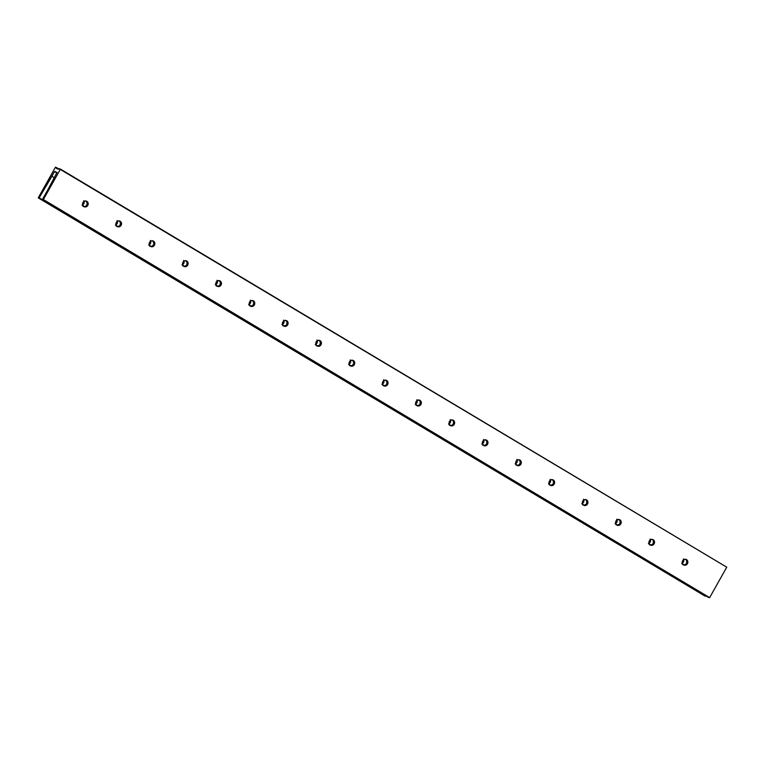 <?xml version="1.0" encoding="UTF-8"?>
<svg xmlns="http://www.w3.org/2000/svg" width="765" height="765" viewBox="0 0 765 765"><rect width="100%" height="100%" fill="white"/><g stroke="black" fill="none" stroke-linecap="round" stroke-linejoin="round"><path stroke-width="1.15" d="M682.915 561.912L682.332 561.606L682.915 561.912A2.888 2.649 111.2 0 0 683.298 560.009A2.888 2.649 -68.8 0 1 682.915 561.912L683.432 562.112L682.915 561.912A2.888 2.649 -68.8 0 1 682.237 562.744A2.888 2.649 111.2 0 0 682.915 561.912M683.681 561.606L683.432 562.112L683.681 561.606M683.394 558.976L683.824 561.061L683.652 559.435M649.6 542.012L649.016 541.697L649.6 542.012A2.888 2.649 111.2 0 0 649.982 540.109A2.888 2.649 -68.8 0 1 649.6 542.012L650.116 542.213L649.6 542.012A2.888 2.649 -68.8 0 1 648.921 542.844A2.888 2.649 111.2 0 0 649.6 542.012M650.365 541.697L650.116 542.213L650.365 541.697M650.078 539.067L650.508 541.151L650.336 539.535M616.284 522.103L615.701 521.797L616.284 522.103A2.888 2.649 111.2 0 0 616.667 520.2A2.888 2.649 -68.8 0 1 616.284 522.103L616.8 522.304L616.284 522.103A2.888 2.649 -68.8 0 1 615.605 522.935A2.888 2.649 111.2 0 0 616.284 522.103M617.049 521.797L616.8 522.304L617.049 521.797M616.762 519.167L617.192 521.252L617.02 519.626M582.968 502.203L582.385 501.888L582.968 502.203A2.888 2.649 111.2 0 0 583.351 500.3A2.888 2.649 -68.8 0 1 582.968 502.203L583.494 502.404L582.968 502.203A2.888 2.649 -68.8 0 1 582.289 503.035A2.888 2.649 111.2 0 0 582.968 502.203M583.733 501.888L583.494 502.404L583.733 501.888M583.446 499.258L583.877 501.343L583.705 499.727M549.662 482.294L549.069 481.988L549.662 482.294A2.888 2.649 111.2 0 0 550.035 480.391A2.888 2.649 -68.8 0 1 549.662 482.294L550.178 482.495L549.662 482.294A2.888 2.649 -68.8 0 1 548.983 483.126A2.888 2.649 111.2 0 0 549.662 482.294M550.418 481.988L550.571 481.443L550.418 481.988M550.131 479.359L550.571 481.443L550.389 479.818M516.346 462.395L515.753 462.079L516.346 462.395A2.888 2.649 111.2 0 0 516.719 460.492A2.888 2.649 -68.8 0 1 516.346 462.395L516.863 462.596L516.346 462.395A2.888 2.649 -68.8 0 1 515.667 463.227A2.888 2.649 111.2 0 0 516.346 462.395M517.102 462.079L516.863 462.596L517.102 462.079M516.815 459.449L517.255 461.534L517.073 459.918M483.031 442.486L482.447 442.18L483.031 442.486A2.888 2.649 111.2 0 0 483.413 440.583A2.888 2.649 -68.8 0 1 483.031 442.486L483.547 442.686L483.031 442.486A2.888 2.649 -68.8 0 1 482.352 443.318A2.888 2.649 111.2 0 0 483.031 442.486M483.796 442.18L483.547 442.686L483.796 442.18M483.509 439.55L483.939 441.635L483.757 440.009M449.715 422.586L449.132 422.27L449.715 422.586A2.888 2.649 111.2 0 0 450.097 420.683A2.888 2.649 -68.8 0 1 449.715 422.586L450.231 422.787L449.715 422.586A2.888 2.649 -68.8 0 1 449.036 423.418A2.888 2.649 111.2 0 0 449.715 422.586M450.48 422.27L450.231 422.787L450.48 422.27M450.193 419.641L450.623 421.725L450.451 420.109M416.399 402.677L415.816 402.371L416.399 402.677A2.888 2.649 111.2 0 0 416.782 400.774A2.888 2.649 -68.8 0 1 416.399 402.677L416.915 402.878L416.399 402.677A2.888 2.649 -68.8 0 1 415.72 403.509A2.888 2.649 111.2 0 0 416.399 402.677M417.164 402.371L416.915 402.878L417.164 402.371M416.877 399.741L417.308 401.826L417.135 400.2M383.083 382.777L382.5 382.462L383.083 382.777A2.888 2.649 111.2 0 0 383.466 380.874A2.888 2.649 -68.8 0 1 383.083 382.777L383.6 382.978L383.083 382.777A2.888 2.649 -68.8 0 1 382.404 383.609A2.888 2.649 111.2 0 0 383.083 382.777M383.848 382.462L383.6 382.978L383.848 382.462M383.561 379.832L383.992 381.917L383.82 380.301M349.777 362.868L349.184 362.562L349.777 362.868A2.888 2.649 111.2 0 0 350.15 360.965A2.888 2.649 -68.8 0 1 349.777 362.868L350.293 363.069L349.777 362.868A2.888 2.649 -68.8 0 1 349.089 363.7A2.888 2.649 111.2 0 0 349.777 362.868M350.533 362.562L350.686 362.017L350.533 362.562M350.246 359.933L350.686 362.017L350.504 360.392M316.461 342.969L315.868 342.653L316.461 342.969A2.888 2.649 111.2 0 0 316.834 341.066A2.888 2.649 -68.8 0 1 316.461 342.969L316.978 343.169L316.461 342.969A2.888 2.649 -68.8 0 1 315.782 343.801A2.888 2.649 111.2 0 0 316.461 342.969M317.217 342.653L316.978 343.169L317.217 342.653M316.93 340.023L317.37 342.108L317.188 340.492M283.146 323.06L282.562 322.753L283.146 323.06A2.888 2.649 111.2 0 0 283.528 321.157A2.888 2.649 -68.8 0 1 283.146 323.06L283.662 323.26L283.146 323.06A2.888 2.649 -68.8 0 1 282.467 323.891A2.888 2.649 111.2 0 0 283.146 323.06M283.901 322.753L284.054 322.208L283.901 322.753M283.624 320.124L284.054 322.208L283.872 320.583M249.83 303.16L249.247 302.844L249.83 303.16A2.888 2.649 111.2 0 0 250.212 301.257A2.888 2.649 -68.8 0 1 249.83 303.16L250.346 303.361L249.83 303.16A2.888 2.649 -68.8 0 1 249.151 303.992A2.888 2.649 111.2 0 0 249.83 303.16M250.595 302.844L250.346 303.361L250.595 302.844M250.308 300.215L250.738 302.299L250.566 300.683M216.514 283.251L215.931 282.945L216.514 283.251A2.888 2.649 111.2 0 0 216.897 281.348A2.888 2.649 -68.8 0 1 216.514 283.251L217.031 283.452L216.514 283.251A2.888 2.649 -68.8 0 1 215.835 284.083A2.888 2.649 111.2 0 0 216.514 283.251M217.279 282.945L217.031 283.452L217.279 282.945M216.992 280.315L217.423 282.4L217.25 280.774M183.198 263.351L182.615 263.036L183.198 263.351A2.888 2.649 111.2 0 0 183.581 261.448A2.888 2.649 -68.8 0 1 183.198 263.351L183.715 263.552L183.198 263.351A2.888 2.649 -68.8 0 1 182.519 264.183A2.888 2.649 111.2 0 0 183.198 263.351M183.963 263.036L183.715 263.552L183.963 263.036M183.677 260.406L184.107 262.491L183.935 260.875M149.883 243.442L149.299 243.136L149.883 243.442A2.888 2.649 111.2 0 0 150.265 241.539A2.888 2.649 -68.8 0 1 149.883 243.442L150.409 243.643L149.883 243.442A2.888 2.649 -68.8 0 1 149.204 244.274A2.888 2.649 111.2 0 0 149.883 243.442M150.648 243.136L150.791 242.591L150.648 243.136M150.361 240.506L150.791 242.591L150.619 240.965M116.576 223.543L115.984 223.227L116.576 223.543A2.888 2.649 111.2 0 0 116.949 221.64A2.888 2.649 -68.8 0 1 116.576 223.543L117.093 223.743L116.576 223.543A2.888 2.649 -68.8 0 1 115.898 224.374A2.888 2.649 111.2 0 0 116.576 223.543M117.332 223.227L117.093 223.743L117.332 223.227M117.045 220.597L117.485 222.682L117.303 221.066M686.167 559.923L686.645 560.965L686.167 559.923M686.712 562.141L686.645 560.965L686.712 562.141M686.358 563.269L686.587 562.724L686.358 563.269M685.641 564.188L684.675 564.742L685.641 564.188M682.581 564.522L684.675 564.742L683.069 564.752M686.511 559.617A3.031 2.773 -68.8 0 1 683.939 565.086A3.031 2.773 -68.8 0 1 683.547 564.895L685.669 565.134L687.419 563.681L687.764 561.395L686.511 559.617L684.388 559.378L682.638 560.831L682.294 563.116L683.547 564.895A3.031 2.773 -68.8 0 1 686.129 559.425A3.031 2.773 -68.8 0 1 686.511 559.617L685.708 559.311L686.511 559.617M652.861 540.014L653.329 541.056L652.861 540.014M653.396 542.232L653.329 541.056L653.396 542.232M653.042 543.37L653.272 542.815L653.042 543.37M652.335 544.278L651.359 544.843L652.335 544.278M649.265 544.613L651.359 544.843L649.762 544.843M653.195 539.707A3.031 2.773 -68.8 0 1 650.623 545.177A3.031 2.773 -68.8 0 1 650.231 544.986L652.354 545.225L654.104 543.781L654.448 541.496L653.195 539.707L651.072 539.478L649.332 540.922L648.978 543.207L650.231 544.986A3.031 2.773 -68.8 0 1 652.813 539.526A3.031 2.773 -68.8 0 1 653.195 539.707L652.402 539.402L653.195 539.707M619.545 520.114L620.013 521.156L619.545 520.114M620.08 522.332L620.013 521.156L620.08 522.332M619.727 523.461L619.956 522.916L619.727 523.461M619.019 524.379L618.044 524.933L619.019 524.379M615.949 524.714L618.044 524.933L616.447 524.943M619.88 519.808A3.031 2.773 -68.8 0 1 617.307 525.278A3.031 2.773 -68.8 0 1 616.925 525.086L619.038 525.326L620.788 523.872L621.142 521.587L619.88 519.808L617.757 519.569L616.016 521.022L615.662 523.308L616.925 525.086A3.031 2.773 -68.8 0 1 619.497 519.617A3.031 2.773 -68.8 0 1 619.88 519.808L619.086 519.502L619.88 519.808M586.229 500.205L586.698 501.247L586.229 500.205M586.765 502.423L586.698 501.247L586.765 502.423M586.42 503.561L586.64 503.007L586.42 503.561M585.703 504.47L584.737 505.034L585.703 504.47M582.634 504.804L584.737 505.034L583.131 505.034M586.573 499.899A3.031 2.773 -68.8 0 1 583.991 505.369A3.031 2.773 -68.8 0 1 583.609 505.177L585.732 505.416L587.472 503.972L587.826 501.687L586.573 499.899L584.45 499.669L582.701 501.113L582.356 503.399L583.609 505.177A3.031 2.773 -68.8 0 1 586.181 499.717A3.031 2.773 -68.8 0 1 586.573 499.899L585.77 499.593L586.573 499.899M552.913 480.305L553.391 481.348L552.913 480.305M553.449 482.524L553.391 481.348L553.449 482.524M553.105 483.652L552.789 484.149L553.105 483.652M552.387 484.57L551.422 485.125L552.387 484.57M549.327 484.905L551.422 485.125L549.815 485.134M553.258 479.999A3.031 2.773 -68.8 0 1 550.676 485.469A3.031 2.773 -68.8 0 1 550.293 485.278L552.416 485.517L554.156 484.063L554.51 481.778L553.258 479.999L551.135 479.76L549.385 481.214L549.04 483.499L550.293 485.278A3.031 2.773 -68.8 0 1 552.865 479.808A3.031 2.773 -68.8 0 1 553.258 479.999L552.454 479.693L553.258 479.999M519.598 460.396L520.076 461.438L519.598 460.396M520.143 462.615L520.076 461.438L520.143 462.615M519.789 463.753L520.018 463.198L519.789 463.753M519.072 464.661L518.106 465.225L519.072 464.661M516.012 464.996L518.106 465.225L516.499 465.225M519.942 460.09A3.031 2.773 -68.8 0 1 517.36 465.56A3.031 2.773 -68.8 0 1 516.977 465.369L519.1 465.608L520.85 464.164L521.194 461.878L519.942 460.09L517.819 459.861L516.069 461.305L515.725 463.59L516.977 465.369A3.031 2.773 -68.8 0 1 519.55 459.908A3.031 2.773 -68.8 0 1 519.942 460.09L519.139 459.784L519.942 460.09M486.282 440.497L486.76 441.539L486.282 440.497M486.827 442.715L486.76 441.539L486.827 442.715M486.473 443.843L486.703 443.298L486.473 443.843M485.756 444.761L484.79 445.316L485.756 444.761M482.696 445.096L484.79 445.316L483.184 445.326M486.626 440.191A3.031 2.773 -68.8 0 1 484.054 445.66A3.031 2.773 -68.8 0 1 483.662 445.469L485.785 445.708L487.534 444.255L487.879 441.969L486.626 440.191L484.503 439.952L482.753 441.405L482.409 443.69L483.662 445.469A3.031 2.773 -68.8 0 1 486.244 439.999A3.031 2.773 -68.8 0 1 486.626 440.191L485.823 439.885L486.626 440.191M452.976 420.587L453.444 421.63L452.976 420.587M453.511 422.806L453.444 421.63L453.511 422.806M453.157 423.944L453.387 423.389L453.157 423.944M452.45 424.852L451.474 425.417L452.45 424.852M449.38 425.187L451.474 425.417L449.877 425.417M453.31 420.281A3.031 2.773 -68.8 0 1 450.738 425.751A3.031 2.773 -68.8 0 1 450.346 425.56L452.469 425.799L454.219 424.355L454.563 422.07L453.31 420.281L451.187 420.052L449.447 421.496L449.093 423.781L450.346 425.56A3.031 2.773 -68.8 0 1 452.928 420.1A3.031 2.773 -68.8 0 1 453.31 420.281L452.517 419.975L453.31 420.281M419.66 400.688L420.128 401.73L419.66 400.688M420.195 402.906L420.128 401.73L420.195 402.906M419.842 404.035L420.071 403.49L419.842 404.035M419.134 404.953L418.159 405.507L419.134 404.953M416.064 405.287L418.159 405.507L416.562 405.517M419.995 400.382A3.031 2.773 -68.8 0 1 417.422 405.852A3.031 2.773 -68.8 0 1 417.03 405.66L419.153 405.899L420.903 404.446L421.247 402.161L419.995 400.382L417.872 400.143L416.131 401.596L415.778 403.882L417.03 405.66A3.031 2.773 -68.8 0 1 419.612 400.191A3.031 2.773 -68.8 0 1 419.995 400.382L419.201 400.076L419.995 400.382M386.344 380.779L386.813 381.821L386.344 380.779M386.88 382.997L386.813 381.821L386.88 382.997M386.535 384.135L386.755 383.581L386.535 384.135M385.818 385.044L384.852 385.608L385.818 385.044M382.749 385.378L384.852 385.608L383.246 385.608M386.679 380.473A3.031 2.773 -68.8 0 1 384.107 385.943A3.031 2.773 -68.8 0 1 383.724 385.751L385.847 385.99L387.587 384.546L387.941 382.261L386.679 380.473L384.566 380.243L382.816 381.687L382.462 383.973L383.724 385.751A3.031 2.773 -68.8 0 1 386.296 380.291A3.031 2.773 -68.8 0 1 386.679 380.473L385.885 380.167L386.679 380.473M353.028 360.879L353.497 361.922L353.028 360.879M353.564 363.098L353.497 361.922L353.564 363.098M353.22 364.226L352.904 364.723L353.22 364.226M352.502 365.144L351.537 365.699L352.502 365.144M349.442 365.479L351.537 365.699L349.93 365.708M353.373 360.573A3.031 2.773 -68.8 0 1 350.791 366.043A3.031 2.773 -68.8 0 1 350.408 365.852L352.531 366.091L354.272 364.637L354.625 362.352L353.373 360.573L351.25 360.334L349.5 361.788L349.156 364.073L350.408 365.852A3.031 2.773 -68.8 0 1 352.981 360.382A3.031 2.773 -68.8 0 1 353.373 360.573L352.569 360.267L353.373 360.573M319.713 340.97L320.191 342.012L319.713 340.97M320.258 343.189L320.191 342.012L320.258 343.189M319.904 344.327L320.124 343.772L319.904 344.327M319.187 345.235L318.221 345.799L319.187 345.235M316.127 345.57L318.221 345.799L316.614 345.799M320.057 340.664A3.031 2.773 -68.8 0 1 317.475 346.134A3.031 2.773 -68.8 0 1 317.093 345.943L319.215 346.182L320.965 344.738L321.31 342.452L320.057 340.664L317.934 340.435L316.184 341.878L315.84 344.164L317.093 345.943A3.031 2.773 -68.8 0 1 319.665 340.482A3.031 2.773 -68.8 0 1 320.057 340.664L319.254 340.358L320.057 340.664M286.397 321.07L286.875 322.113L286.397 321.07M286.942 323.289L286.875 322.113L286.942 323.289M286.588 324.417L286.818 323.872L286.588 324.417M285.871 325.335L284.905 325.89L285.871 325.335M282.811 325.67L284.905 325.89L283.299 325.9M286.741 320.764A3.031 2.773 -68.8 0 1 284.169 326.234A3.031 2.773 -68.8 0 1 283.777 326.043L285.9 326.282L287.65 324.829L287.994 322.543L286.741 320.764L284.618 320.525L282.868 321.979L282.524 324.264L283.777 326.043A3.031 2.773 -68.8 0 1 286.349 320.573A3.031 2.773 -68.8 0 1 286.741 320.764L285.938 320.459L286.741 320.764M253.081 301.161L253.559 302.204L253.081 301.161M253.626 303.38L253.559 302.204L253.626 303.38M253.272 304.518L253.502 303.963L253.272 304.518M252.555 305.426L251.589 305.99L252.555 305.426M249.495 305.761L251.589 305.99L249.983 305.99M253.425 300.855A3.031 2.773 -68.8 0 1 250.853 306.325A3.031 2.773 -68.8 0 1 250.461 306.134L252.584 306.373L254.334 304.929L254.678 302.644L253.425 300.855L251.303 300.626L249.562 302.07L249.208 304.355L250.461 306.134A3.031 2.773 -68.8 0 1 253.043 300.674A3.031 2.773 -68.8 0 1 253.425 300.855L252.622 300.549L253.425 300.855M219.775 281.262L220.244 282.304L219.775 281.262M220.31 283.48L220.244 282.304L220.31 283.48M219.957 284.609L220.186 284.064L219.957 284.609M219.249 285.527L218.274 286.081L219.249 285.527M216.179 285.861L218.274 286.081L216.677 286.091M220.11 280.956A3.031 2.773 -68.8 0 1 217.537 286.426A3.031 2.773 -68.8 0 1 217.145 286.234L219.268 286.473L221.018 285.02L221.362 282.734L220.11 280.956L217.987 280.717L216.246 282.17L215.893 284.456L217.145 286.234A3.031 2.773 -68.8 0 1 219.727 280.765A3.031 2.773 -68.8 0 1 220.11 280.956L219.316 280.65L220.11 280.956M186.459 261.353L186.928 262.395L186.459 261.353M186.995 263.571L186.928 262.395L186.995 263.571M186.641 264.709L186.87 264.155L186.641 264.709M185.933 265.618L184.958 266.182L185.933 265.618M182.864 265.952L184.958 266.182L183.361 266.182M186.794 261.047A3.031 2.773 -68.8 0 1 184.222 266.516A3.031 2.773 -68.8 0 1 183.839 266.325L185.962 266.564L187.702 265.12L188.056 262.835L186.794 261.047L184.671 260.817L182.931 262.261L182.577 264.547L183.839 266.325A3.031 2.773 -68.8 0 1 186.411 260.865A3.031 2.773 -68.8 0 1 186.794 261.047L186 260.741L186.794 261.047M153.143 241.453L153.612 242.495L153.143 241.453M153.679 243.672L153.612 242.495L153.679 243.672M153.335 244.8L153.01 245.297L153.335 244.8M152.618 245.718L151.652 246.273L152.618 245.718M149.548 246.053L151.652 246.273L150.045 246.282M153.488 241.147A3.031 2.773 -68.8 0 1 150.906 246.617A3.031 2.773 -68.8 0 1 150.523 246.426L152.646 246.665L154.387 245.211L154.74 242.926L153.488 241.147L151.365 240.908L149.615 242.362L149.271 244.647L150.523 246.426A3.031 2.773 -68.8 0 1 153.096 240.956A3.031 2.773 -68.8 0 1 153.488 241.147L152.684 240.841L153.488 241.147M119.828 221.544L120.306 222.586L119.828 221.544M120.363 223.763L120.306 222.586L120.363 223.763M120.019 224.9L120.239 224.346L120.019 224.9M119.302 225.809L118.336 226.373L119.302 225.809M116.242 226.144L118.336 226.373L116.729 226.373M120.172 221.238A3.031 2.773 -68.8 0 1 117.59 226.708A3.031 2.773 -68.8 0 1 117.208 226.517L119.33 226.756L121.071 225.312L121.425 223.026L120.172 221.238L118.049 221.009L116.299 222.452L115.955 224.738L117.208 226.517A3.031 2.773 -68.8 0 1 119.78 221.056A3.031 2.773 -68.8 0 1 120.172 221.238L119.369 220.932L120.172 221.238M83.261 203.633L82.668 203.327L83.261 203.633A2.888 2.649 111.2 0 0 83.634 201.731A2.888 2.649 -68.8 0 1 83.261 203.633L83.777 203.834L83.261 203.633A2.888 2.649 -68.8 0 1 82.582 204.465A2.888 2.649 111.2 0 0 83.261 203.633M84.016 203.327L84.169 202.782L84.016 203.327M83.729 200.698L84.169 202.782L83.987 201.157M86.512 201.644L86.99 202.687L86.512 201.644M87.057 203.863L86.99 202.687L87.057 203.863M86.703 204.991L86.933 204.446L86.703 204.991M85.986 205.909L85.02 206.464L85.986 205.909M82.926 206.244L85.02 206.464L83.414 206.474M86.856 201.338A3.031 2.773 -68.8 0 1 84.284 206.808A3.031 2.773 -68.8 0 1 83.892 206.617L86.015 206.856L87.765 205.403L88.109 203.117L86.856 201.338L84.733 201.099L82.983 202.553L82.639 204.838L83.892 206.617A3.031 2.773 -68.8 0 1 86.464 201.147A3.031 2.773 -68.8 0 1 86.856 201.338L86.053 201.032L86.856 201.338M705.435 595.935L39.101 197.992L705.387 596.078L39.149 197.848L51.896 176.304L54.133 177.633L51.896 176.304L54.544 171.59L56.773 172.919L54.784 171.379L56.983 172.527L46.617 192.101L57.031 172.431L54.602 171.494L38.948 198.125L705.234 596.212L38.25 197.858L705.435 595.935M682.227 563.269L683.432 562.112L681.72 563.48M648.911 543.37L650.116 542.213L648.404 543.58M615.605 523.461L616.8 522.304L615.098 523.671M582.289 503.561L583.494 502.404L581.783 503.772M548.974 483.652L550.178 482.495L548.467 483.863M515.658 463.753L516.863 462.596L515.151 463.963M482.342 443.843L483.547 442.686L481.835 444.054M449.026 423.944L450.231 422.787L448.52 424.154M415.72 404.035L416.915 402.878L415.213 404.245M382.404 384.135L383.6 382.978L381.898 384.346M349.089 364.226L350.293 363.069L348.582 364.436M315.773 344.327L316.978 343.169L315.266 344.537M282.457 324.417L283.662 323.26L281.95 324.628M249.141 304.518L250.346 303.361L248.635 304.728M215.826 284.609L217.031 283.452L215.319 284.819M182.519 264.709L183.715 263.552L182.013 264.92M149.204 244.8L150.409 243.643L148.697 245.01M115.888 224.9L117.093 223.743L115.381 225.111M82.572 204.991L83.777 203.834L82.065 205.202M46.512 192.13L42.429 199.474L46.512 192.13M708.715 597.561L42.429 199.474L709.662 597.628L43.136 199.751L60.464 169.094L726.75 567.181L709.662 597.628L43.376 199.541L60.464 169.094L59.125 168.721L726.75 567.181L709.662 597.628L708.715 597.561L42.429 199.474M59.125 168.721L58.723 169.314L56.381 168.415L57.117 168.692L56.677 167.784L58.905 169.113L56.696 167.64L56.371 168.367L58.723 169.314L59.125 168.721M58.972 168.998L55.472 167.162L38.25 197.858L55.472 167.162L58.972 168.998"/></g></svg>
